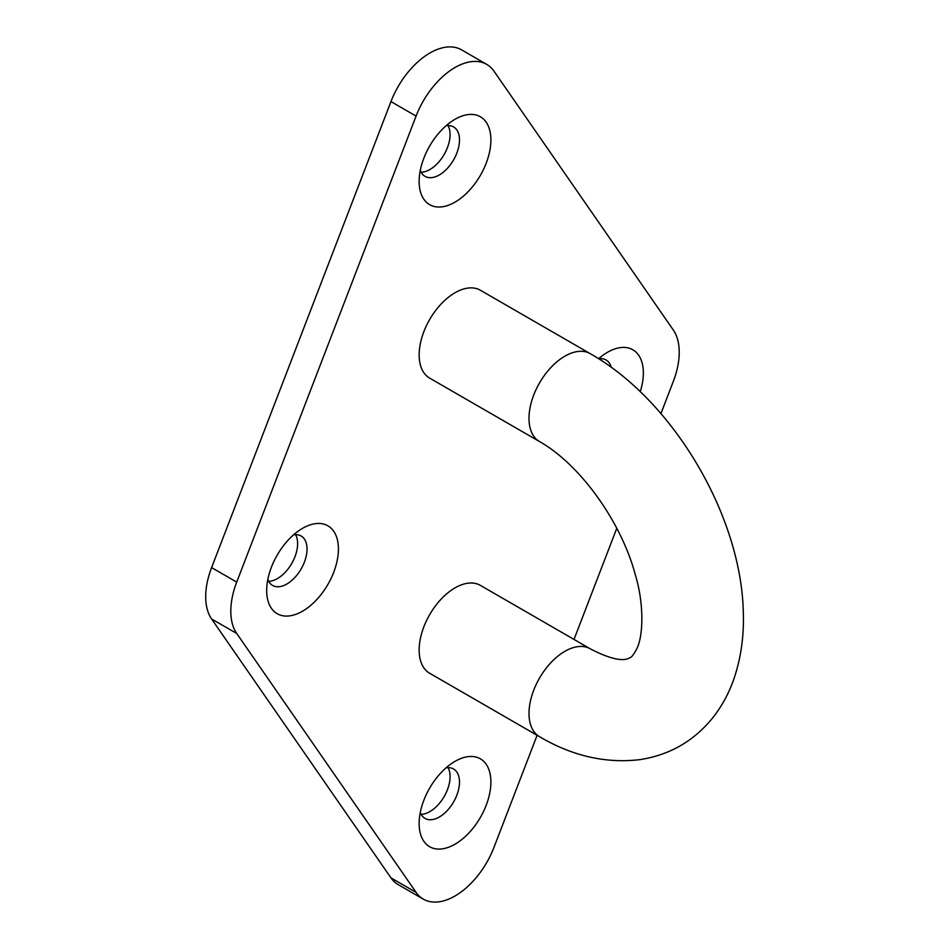 <?xml version="1.0" encoding="UTF-8"?>
<svg xmlns="http://www.w3.org/2000/svg" width="949" height="949" viewBox="0 0 949 949"><rect width="100%" height="100%" fill="white"/><g stroke="black" fill="none" stroke-linecap="round" stroke-linejoin="round"><path stroke-width="1.42" d="M268.686 581.322A28.541 16.477 120 0 0 291.711 563.516A28.541 16.477 120 0 0 295.613 534.667M601.429 360.561A28.541 16.477 120 0 0 600.551 358.615M421.142 172.267A28.541 16.477 120 0 0 444.168 154.462A28.541 16.477 120 0 0 448.082 125.612M421.142 814.337A28.541 16.477 120 0 0 444.168 796.519A28.541 16.477 120 0 0 448.082 767.67M660.931 413.598L673.316 381.403A63.417 36.62 120 0 0 673.316 330.027L493.954 71.128A63.417 36.62 120 0 0 486.718 64.378L461.617 49.87A63.417 36.62 120 0 0 390.964 101.579L211.603 567.597A63.417 36.62 120 0 0 211.603 618.973L390.964 877.872A63.417 36.62 120 0 0 398.2 884.622L423.313 899.13A63.417 36.62 120 0 0 493.954 847.421L537.11 735.297M455.01 761.359A50.736 29.289 -60 0 1 490.894 782.071A50.736 29.289 -60 0 1 455.01 844.207A50.736 29.289 -60 0 1 419.138 823.495A50.736 29.289 -60 0 1 455.01 761.359L455.01 761.359M302.553 528.344A50.736 29.289 -60 0 1 338.425 549.056A50.736 29.289 -60 0 1 302.553 611.192A50.736 29.289 -60 0 1 266.681 590.48A50.736 29.289 -60 0 1 302.553 528.344L302.553 528.344M598.582 358.734A50.736 29.289 -60 0 1 607.479 352.304A50.736 29.289 -60 0 1 640.231 391.723M455.01 119.289A50.736 29.289 -60 0 1 490.894 140.001A50.736 29.289 -60 0 1 455.01 202.137A50.736 29.289 -60 0 1 419.138 181.425A50.736 29.289 -60 0 1 455.01 119.289L455.01 119.289M486.718 64.378A63.417 36.62 120 0 0 416.077 116.086L236.716 582.093A63.417 36.62 120 0 0 236.716 633.469L416.077 892.368A63.417 36.62 120 0 0 423.313 899.13M574.003 639.436L616.767 528.32M590.242 353.669L480.384 290.24A50.736 29.289 120 0 0 455.01 292.755A50.736 29.289 120 0 0 421.878 337.464A50.736 29.289 120 0 0 429.648 378.117L539.518 441.546A50.736 29.289 -60 0 1 539.507 382.957A50.736 29.289 -60 0 1 590.242 353.669C673.221 400.525 741.264 515.805 743.304 612.093C744.123 635.889 740.991 658.131 733.921 678.832C729.046 692.96 722.118 705.771 713.162 717.278C694.158 740.991 669.626 755.119 639.579 759.674C605.509 763.613 572.152 755.95 539.518 736.685L429.648 673.256A50.736 29.289 -60 0 1 421.878 632.603A50.736 29.289 -60 0 1 455.01 587.894A50.736 29.289 -60 0 1 480.384 585.379L590.242 648.808A50.736 29.289 120 0 0 564.88 651.322A50.736 29.289 120 0 0 531.737 696.032A50.736 29.289 120 0 0 539.518 736.685M420.288 812.451A28.541 16.477 120 0 0 425.057 818.429A28.541 16.477 120 0 0 453.586 801.964A28.541 16.477 120 0 0 453.586 769.01A28.541 16.477 120 0 0 446.018 767.871M420.288 170.381A28.541 16.477 120 0 0 425.057 176.372A28.541 16.477 120 0 0 453.586 159.895A28.541 16.477 120 0 0 453.586 126.941A28.541 16.477 120 0 0 446.018 125.802M611.275 367.382A28.541 16.477 120 0 0 606.055 359.944A28.541 16.477 120 0 0 598.677 358.781M267.82 579.436A28.541 16.477 120 0 0 272.588 585.426A28.541 16.477 120 0 0 301.13 568.949A28.541 16.477 120 0 0 301.13 535.995A28.541 16.477 120 0 0 293.561 534.868M416.077 116.086L390.964 101.579M236.716 582.093L211.603 567.597M236.716 633.469L211.603 618.973M416.077 892.368L390.964 877.872M539.518 441.546C580.622 464.808 621.536 522.519 635.379 574.999C644.229 604.098 643.28 635.96 636.862 648.618C633.908 654.336 631.571 657.396 629.875 657.764C628.535 658.084 621.773 665.213 590.242 648.808"/></g></svg>
